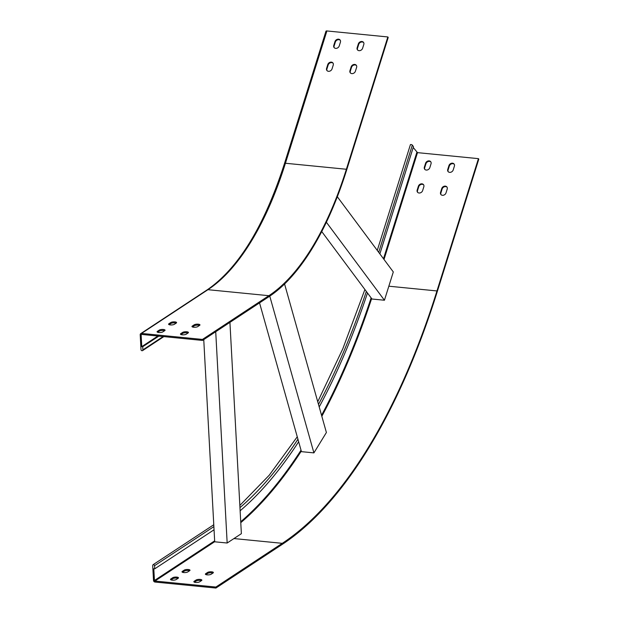 <?xml version="1.0" encoding="UTF-8"?>
<svg xmlns="http://www.w3.org/2000/svg" width="619" height="619" viewBox="0 0 619 619"><rect width="100%" height="100%" fill="white"/><g stroke="black" fill="none" stroke-linecap="round" stroke-linejoin="round"><path stroke-width="0.93" d="M269.768 296.137L313.91 452.884L301.445 451.653L259.539 302.877M313.91 452.884L326.399 432.503L284.57 283.982M298.652 441.757A507.975 221.223 -84.4 0 1 240.133 510.783M326.36 222.229L384.438 300.238L371.973 299.016L321.733 231.537M384.438 300.238L393.305 271.942L337.316 196.741M367.485 292.988A507.975 221.223 -84.4 0 1 319.203 406.962M215.722 331.722L227.165 543.018L214.7 541.795L203.752 339.607M154.564 565.681L154.735 568.83L153.798 568.737L154.441 580.506A0.518 0.441 -123.4 0 0 154.936 581.048L215.869 587.052L215.923 588.05L154.99 582.046A1.563 1.331 56.6 0 1 153.504 580.413L152.7 565.495A1.045 0.89 56.6 0 1 154.564 565.681L213.88 526.63M214.05 529.779L154.735 568.83M388.84 286.202L436.96 290.945L478.433 158.65L478.796 159.137L437.324 291.433A521.894 227.289 -84.4 0 1 282.341 544.318L215.923 588.05M436.96 290.945A520.85 226.833 -84.4 0 1 282.287 543.327L215.869 587.052M448.233 171.734A3.041 2.468 143.3 0 1 448.11 169.908L449.309 166.085A3.041 2.468 143.3 0 1 451.514 163.857A3.041 2.468 143.3 0 1 454.276 164.306M441.038 194.675A3.041 2.468 143.3 0 1 440.921 192.849L442.113 189.027A3.041 2.468 143.3 0 1 444.318 186.799A3.041 2.468 143.3 0 1 447.088 187.248M424.858 169.428A3.041 2.468 143.3 0 1 424.735 167.602L425.934 163.78A3.041 2.468 143.3 0 1 428.139 161.551A3.041 2.468 143.3 0 1 430.901 162M417.663 192.37A3.041 2.468 143.3 0 1 417.539 190.544L418.738 186.721A3.041 2.468 143.3 0 1 420.943 184.493A3.041 2.468 143.3 0 1 423.706 184.942M448.945 165.59A3.041 2.468 143.3 0 1 451.321 163.308A3.041 2.468 143.3 0 1 454.114 164.043A3.041 2.468 143.3 0 1 454.4 166.132L453.201 169.954A3.041 2.468 143.3 0 1 450.825 172.237A3.041 2.468 143.3 0 1 448.032 171.502A3.041 2.468 143.3 0 1 447.746 169.42L448.945 165.59L449.309 166.085M441.749 188.54A3.041 2.468 143.3 0 1 444.133 186.249A3.041 2.468 143.3 0 1 446.926 186.984A3.041 2.468 143.3 0 1 447.204 189.074L446.013 192.896A3.041 2.468 143.3 0 1 443.63 195.178A3.041 2.468 143.3 0 1 440.836 194.443A3.041 2.468 143.3 0 1 440.558 192.362L441.749 188.54L442.113 189.027M425.57 163.292A3.041 2.468 143.3 0 1 427.946 161.01A3.041 2.468 143.3 0 1 430.739 161.737A3.041 2.468 143.3 0 1 431.025 163.826L429.826 167.648A3.041 2.468 143.3 0 1 427.443 169.939A3.041 2.468 143.3 0 1 424.657 169.204A3.041 2.468 143.3 0 1 424.371 167.115L425.57 163.292L425.934 163.78M418.374 186.234A3.041 2.468 143.3 0 1 420.758 183.951A3.041 2.468 143.3 0 1 423.543 184.686A3.041 2.468 143.3 0 1 423.829 186.768L422.63 190.59A3.041 2.468 143.3 0 1 420.255 192.88A3.041 2.468 143.3 0 1 417.461 192.145A3.041 2.468 143.3 0 1 417.175 190.056L418.374 186.234L418.738 186.721M413.221 147.477L417.5 152.638L478.433 158.65M379.865 253.891L413.477 146.657L412.324 145.109A1.045 0.402 17.4 0 0 411.264 144.567A1.045 0.402 17.4 0 0 410.397 144.707A1.045 0.402 17.4 0 0 410.459 144.923M201.407 580.653A3.041 0.913 -3.1 0 0 198.676 580.382A3.041 0.913 -3.1 0 0 196.146 581.017L194.374 582.185M212.921 573.07A3.041 0.913 -3.1 0 0 210.197 572.799A3.041 0.913 -3.1 0 0 207.667 573.434L205.887 574.602M178.024 578.347A3.041 0.913 -3.1 0 0 175.301 578.076A3.041 0.913 -3.1 0 0 172.771 578.711L170.999 579.879M189.546 570.764A3.041 0.913 -3.1 0 0 186.814 570.494A3.041 0.913 -3.1 0 0 184.292 571.128L182.512 572.296M194.173 581.287A3.041 0.913 -3.1 0 0 193.863 581.721A3.041 0.913 -3.1 0 0 196.238 582.479A3.041 0.913 -3.1 0 0 199.628 581.821L201.546 580.56A3.041 0.913 -3.1 0 0 201.864 580.127A3.041 0.913 -3.1 0 0 199.488 579.369A3.041 0.913 -3.1 0 0 196.091 580.018L194.173 581.287L194.219 582.115M205.694 573.705A3.041 0.913 -3.1 0 0 205.376 574.138A3.041 0.913 -3.1 0 0 207.752 574.896A3.041 0.913 -3.1 0 0 211.149 574.239L213.068 572.977A3.041 0.913 -3.1 0 0 213.377 572.544A3.041 0.913 -3.1 0 0 211.002 571.786A3.041 0.913 -3.1 0 0 207.613 572.436L205.694 573.705L205.74 574.533M170.798 578.982A3.041 0.913 -3.1 0 0 170.488 579.415A3.041 0.913 -3.1 0 0 172.856 580.173A3.041 0.913 -3.1 0 0 176.253 579.516L178.171 578.254A3.041 0.913 -3.1 0 0 178.481 577.821A3.041 0.913 -3.1 0 0 176.113 577.063A3.041 0.913 -3.1 0 0 172.716 577.72L170.798 578.982L170.844 579.81M182.311 571.399A3.041 0.913 -3.1 0 0 182.001 571.832A3.041 0.913 -3.1 0 0 184.377 572.59A3.041 0.913 -3.1 0 0 187.766 571.933L189.693 570.672A3.041 0.913 -3.1 0 0 190.002 570.238A3.041 0.913 -3.1 0 0 187.627 569.48A3.041 0.913 -3.1 0 0 184.238 570.13L182.311 571.399L182.357 572.227M227.165 543.018L241.371 533.671L229.928 322.375M158.828 336.117L142.71 346.733L141.774 346.64L141.14 334.871A0.518 0.441 56.6 0 1 141.573 334.415L202.514 340.427L202.459 339.429L141.527 333.424A1.563 1.331 -123.4 0 0 140.203 334.778L141.008 349.696A1.045 0.89 -123.4 0 0 142.881 349.882L142.71 346.733M202.459 339.429L268.87 295.696A260.947 113.641 95.6 0 0 346.369 169.258L387.842 36.954L326.902 30.95A1.563 0.611 -162.6 0 0 325.958 31.213L284.485 163.517A1.563 0.611 -162.6 0 1 285.429 163.254L326.902 30.95M202.514 340.427L268.925 296.694A261.992 114.097 95.6 0 0 346.733 169.745L388.206 37.442L387.842 36.954M180.763 333.656A3.041 0.913 -3.1 0 0 180.454 334.09A3.041 0.913 -3.1 0 0 182.822 334.848A3.041 0.913 -3.1 0 0 186.218 334.198L188.137 332.929A3.041 0.913 -3.1 0 0 188.447 332.496A3.041 0.913 -3.1 0 0 186.079 331.738A3.041 0.913 -3.1 0 0 182.682 332.395L180.763 333.656L180.81 334.492M192.285 326.074A3.041 0.913 -3.1 0 0 191.967 326.507A3.041 0.913 -3.1 0 0 194.343 327.265A3.041 0.913 -3.1 0 0 197.732 326.615L199.658 325.346A3.041 0.913 -3.1 0 0 199.968 324.913A3.041 0.913 -3.1 0 0 197.593 324.155A3.041 0.913 -3.1 0 0 194.204 324.813L192.285 326.074L192.323 326.909M157.388 331.351A3.041 0.913 -3.1 0 0 157.071 331.792A3.041 0.913 -3.1 0 0 159.447 332.55A3.041 0.913 -3.1 0 0 162.843 331.892L164.762 330.631A3.041 0.913 -3.1 0 0 165.072 330.198A3.041 0.913 -3.1 0 0 162.696 329.44A3.041 0.913 -3.1 0 0 159.307 330.089L157.388 331.351L157.435 332.186M168.902 323.768A3.041 0.913 -3.1 0 0 168.592 324.201A3.041 0.913 -3.1 0 0 170.968 324.96A3.041 0.913 -3.1 0 0 174.357 324.31L176.276 323.048A3.041 0.913 -3.1 0 0 176.593 322.615A3.041 0.913 -3.1 0 0 174.218 321.849A3.041 0.913 -3.1 0 0 170.821 322.507L168.902 323.768L168.948 324.604M187.99 333.03A3.041 0.913 -3.1 0 0 185.267 332.759A3.041 0.913 -3.1 0 0 182.737 333.386L180.965 334.562M199.511 325.447A3.041 0.913 -3.1 0 0 196.78 325.176A3.041 0.913 -3.1 0 0 194.258 325.803L192.478 326.971M164.615 330.724A3.041 0.913 -3.1 0 0 161.892 330.453A3.041 0.913 -3.1 0 0 159.362 331.088L157.582 332.256M176.136 323.141A3.041 0.913 -3.1 0 0 173.405 322.87A3.041 0.913 -3.1 0 0 170.875 323.505L169.103 324.673M157.891 336.024L141.774 346.64M358.347 43.903A3.041 2.468 143.3 0 1 360.73 41.62A3.041 2.468 143.3 0 1 363.515 42.355A3.041 2.468 143.3 0 1 363.802 44.444L362.602 48.267A3.041 2.468 143.3 0 1 360.227 50.549A3.041 2.468 143.3 0 1 357.434 49.814A3.041 2.468 143.3 0 1 357.148 47.725L358.347 43.903L358.711 44.39A3.041 2.468 143.3 0 1 360.916 42.169A3.041 2.468 143.3 0 1 363.686 42.61M351.159 66.844A3.041 2.468 143.3 0 1 353.534 64.562A3.041 2.468 143.3 0 1 356.327 65.297A3.041 2.468 143.3 0 1 356.614 67.386L355.414 71.208A3.041 2.468 143.3 0 1 353.039 73.491A3.041 2.468 143.3 0 1 350.246 72.756A3.041 2.468 143.3 0 1 349.959 70.667L351.159 66.844L351.522 67.332A3.041 2.468 143.3 0 1 353.728 65.111A3.041 2.468 143.3 0 1 356.49 65.552M334.972 41.597A3.041 2.468 143.3 0 1 337.347 39.314A3.041 2.468 143.3 0 1 340.141 40.049A3.041 2.468 143.3 0 1 340.427 42.138L339.227 45.961A3.041 2.468 143.3 0 1 336.852 48.243A3.041 2.468 143.3 0 1 334.059 47.508A3.041 2.468 143.3 0 1 333.773 45.427L334.972 41.597L335.336 42.092A3.041 2.468 143.3 0 1 337.541 39.864A3.041 2.468 143.3 0 1 340.303 40.312M327.784 64.538A3.041 2.468 143.3 0 1 330.159 62.256A3.041 2.468 143.3 0 1 332.952 62.991A3.041 2.468 143.3 0 1 333.239 65.08L332.039 68.902A3.041 2.468 143.3 0 1 329.656 71.185A3.041 2.468 143.3 0 1 326.871 70.45A3.041 2.468 143.3 0 1 326.584 68.369L327.784 64.538L328.147 65.034A3.041 2.468 143.3 0 1 330.353 62.805A3.041 2.468 143.3 0 1 333.115 63.254M357.635 50.046A3.041 2.468 143.3 0 1 357.511 48.22L358.711 44.39M350.447 72.988A3.041 2.468 143.3 0 1 350.323 71.162L351.522 67.332M334.26 47.74A3.041 2.468 143.3 0 1 334.136 45.914L335.336 42.092M327.072 70.682A3.041 2.468 143.3 0 1 326.948 68.856L328.147 65.034M297.94 439.211A504.671 219.784 -84.4 0 1 239.963 507.626M366.332 291.441A504.671 219.784 -84.4 0 1 318.483 404.416M233.943 538.561L282.287 543.327M371.64 298.567A520.85 226.833 -84.4 0 1 321.834 416.285M301.291 451.127A520.85 226.833 -84.4 0 1 240.776 522.668M371.121 297.878A520.331 226.6 -84.4 0 1 321.547 415.287M301.027 450.191A520.331 226.6 -84.4 0 1 240.729 521.747M384.012 259.462L417.5 152.638M383.494 258.765L416.85 152.351M214.654 540.859L154.441 580.506M378.712 252.343L412.324 145.109M417.175 190.056L417.539 190.544M424.371 167.115L424.735 167.602M440.558 192.362L440.921 192.849M447.746 169.42L448.11 169.908M214.692 541.702L154.936 581.048M184.238 570.13L184.292 571.128M172.716 577.72L172.771 578.711M207.613 572.436L207.667 573.434M196.091 580.018L196.146 581.017M163.13 336.543L142.881 349.882M268.87 295.696L207.938 289.692A260.947 113.641 95.6 0 0 285.429 163.254L346.369 169.258M141.527 333.424L207.938 289.692A1.563 1.331 -123.4 0 0 207.156 289.878C238.508 268.259 264.282 226.136 284.485 163.517M141.79 334.438L141.14 334.871M170.875 323.505L170.821 322.507M159.362 331.088L159.307 330.089M194.258 325.803L194.204 324.813M182.737 333.386L182.682 332.395M326.948 68.856L326.584 68.369M334.136 45.914L333.773 45.427M350.323 71.162L349.959 70.667M357.511 48.22L357.148 47.725M364.901 289.522L342.825 348.737L317.74 401.762M297.259 436.805L269.25 475.199L239.847 505.452M377.265 250.401L410.397 144.707M213.779 524.734L153.055 564.714M207.156 289.878L140.745 333.61M163.849 336.612L142.517 350.656"/></g></svg>
